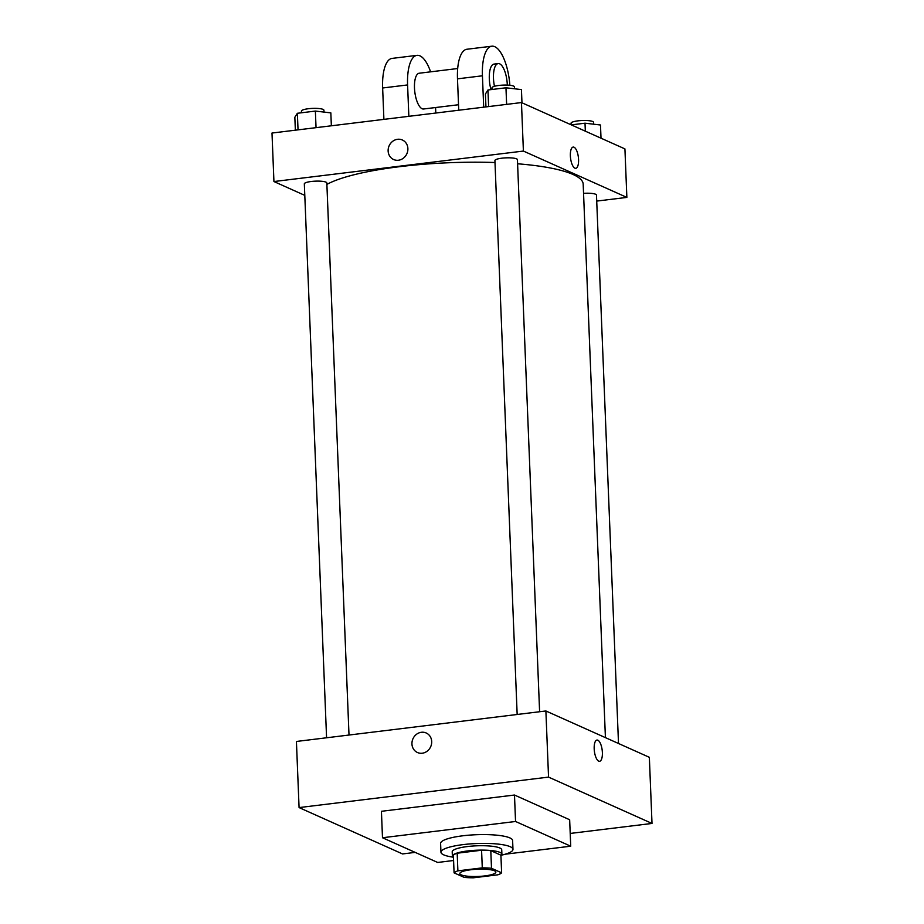 <?xml version="1.0" encoding="UTF-8"?>
<svg xmlns="http://www.w3.org/2000/svg" width="924" height="924" viewBox="0 0 924 924"><rect width="100%" height="100%" fill="white"/><g stroke="black" fill="none" stroke-linecap="round" stroke-linejoin="round"><path stroke-width="1.39" d="M461.215 874.866A18.018 3.627 -2.3 0 1 459.84 873.561A18.018 3.627 -2.3 0 1 477.708 869.207A18.018 3.627 -2.3 0 1 495.853 872.106A18.018 3.627 -2.3 0 1 481.439 876.252A18.018 3.627 -2.3 0 1 461.215 874.866M473.411 877.8L497.805 874.82A24.197 4.874 -2.3 0 0 501.617 872.81L491.499 868.283A24.197 4.874 -2.3 0 0 482.282 867.867L457.888 870.847A24.197 4.874 -2.3 0 0 454.077 872.857L464.195 877.384A24.197 4.874 -2.3 0 0 473.411 877.8M482.282 867.867L481.577 850.23L457.184 853.21L457.888 870.847M457.184 853.21A24.197 4.874 -2.3 0 0 453.372 855.22L454.077 872.857M481.577 850.23A24.197 4.874 -2.3 0 1 490.794 850.646L491.499 868.283M501.617 872.81L500.912 855.174L490.794 850.646M500.923 855.67A24.775 4.99 177.7 0 0 501.894 854.203A24.775 4.99 177.7 0 0 467.659 850.946A24.775 4.99 177.7 0 0 452.379 856.19A24.775 4.99 177.7 0 0 453.465 857.576M452.379 856.19L452.206 851.789A24.775 4.99 -2.3 0 1 467.475 846.546A24.775 4.99 -2.3 0 1 501.72 849.791L501.894 854.203M452.864 857.114A36.036 7.253 -2.3 0 1 443.705 854.85A36.036 7.253 -2.3 0 1 440.956 852.24A36.036 7.253 -2.3 0 1 476.668 843.531A36.036 7.253 -2.3 0 1 512.97 849.341A36.036 7.253 -2.3 0 1 501.489 855.162M440.956 852.24L440.598 843.416A36.036 7.253 -2.3 0 1 476.322 834.719A36.036 7.253 -2.3 0 1 512.612 840.528L512.97 849.341M453.58 860.51L437.676 862.462L382.49 837.745L515.546 821.482L570.72 846.199L505.209 854.203M382.49 837.745L381.427 811.295L514.483 795.033L569.658 819.75L570.72 846.199M570.212 833.448L652.009 823.446L548.544 777.107L299.076 807.588L402.541 853.938L415.188 852.39M426.195 732.986A10.695 9.714 -65.9 0 0 421.402 732.282A10.695 9.714 114.1 0 1 426.195 732.986A10.695 9.714 114.1 0 1 430.688 746.719A10.695 9.714 114.1 0 1 417.452 752.517A10.695 9.714 114.1 0 1 412.15 741.325A10.695 9.714 114.1 0 1 421.402 732.282A10.695 9.714 -65.9 0 0 412.15 741.325A10.695 9.714 -65.9 0 0 417.452 752.517M652.009 823.446L649.353 757.31L545.888 710.972L296.419 741.464L299.076 807.588M545.888 710.972L548.544 777.107M599.584 761.295A10.695 3.939 83 0 0 602.379 752.506A10.695 3.939 -97 0 1 599.584 761.295A10.695 3.939 -97 0 1 594.375 751.154A10.695 3.939 -97 0 1 596.985 740.055A10.695 3.939 -97 0 1 602.379 752.506A10.695 3.939 83 0 0 596.985 740.055M514.483 795.033L515.546 821.482M326.888 184.396A132.883 26.773 -2.3 0 1 399.526 166.69A132.883 26.773 -2.3 0 1 494.998 162.52M517.59 163.779A132.883 26.773 -2.3 0 1 583.183 184.142L605.416 737.629M517.163 714.483L494.918 160.58A11.261 2.264 -2.3 0 1 506.086 157.854A11.261 2.264 -2.3 0 1 517.428 159.667L539.604 711.746M326.576 737.779L304.331 183.864A11.261 2.264 -2.3 0 1 311.272 181.485A11.261 2.264 -2.3 0 1 326.83 182.964L349.006 735.03M583.552 193.347A11.261 2.264 -2.3 0 1 596.477 195.08L618.503 743.497M521.459 102.564L624.924 148.903L626.865 197.401L596.719 201.085L626.865 197.401L523.4 151.062L273.931 181.543L304.793 195.368L273.931 181.543L271.991 133.044L521.459 102.564L523.4 151.062L273.931 181.543M601.016 138.196L600.485 124.994L585.008 123.192L571.275 124.879M585.008 123.192L585.331 131.173M571.113 124.798L571.044 123.239A11.261 2.264 -2.3 0 1 582.212 120.513A11.261 2.264 -2.3 0 1 593.554 122.326L593.624 124.197M331.358 125.791L330.838 112.878L315.373 111.076L297.366 113.282L294.837 117.279L295.357 130.192M315.373 111.076L316.043 127.662M297.366 113.282L298.036 129.868M301.478 112.774L301.409 111.123A11.261 2.264 -2.3 0 1 312.566 108.397A11.261 2.264 -2.3 0 1 323.908 110.222L323.989 112.081M521.968 102.783L521.436 89.582L505.959 87.792L487.964 89.986L485.423 93.982L485.943 106.895M505.959 87.792L506.629 104.377M487.964 89.986L488.623 106.572M492.065 89.489L491.995 87.826A11.261 2.264 -2.3 0 1 503.164 85.112A11.261 2.264 -2.3 0 1 514.506 86.925L514.576 88.785M575.768 168.318A10.695 3.939 83 0 0 578.563 159.529A10.695 3.939 -97 0 1 575.768 168.318A10.695 3.939 -97 0 1 570.558 158.177A10.695 3.939 -97 0 1 573.169 147.078A10.695 3.939 -97 0 1 578.563 159.529A10.695 3.939 83 0 0 573.169 147.078M626.865 197.401L523.4 151.062M402.379 140.009A10.695 9.714 -65.9 0 0 397.586 139.293A10.695 9.714 114.1 0 1 402.379 140.009A10.695 9.714 114.1 0 1 406.872 153.742A10.695 9.714 114.1 0 1 393.636 159.529A10.695 9.714 114.1 0 1 388.334 148.348A10.695 9.714 114.1 0 1 397.586 139.293A10.695 9.714 -65.9 0 0 388.334 148.348A10.695 9.714 -65.9 0 0 393.636 159.529M457.692 68.526L419.196 73.227A18.018 6.63 83 0 0 414.807 91.926A18.018 6.63 83 0 0 423.573 108.997L458.523 104.735M408.847 116.32L407.588 84.939A36.036 13.259 -97 0 1 417.013 55.348A36.036 13.259 -97 0 1 430.596 71.841M435.805 113.028L435.585 107.53M509.863 85.285A36.036 13.259 83 0 0 491.845 46.2L466.909 49.249A36.036 13.259 83 0 0 457.484 78.84L458.743 110.222M417.013 55.348L392.065 58.397A36.036 13.259 83 0 0 382.64 87.988L383.899 119.369M494.467 86.302A18.018 6.63 -97 0 1 498.198 63.583L494.04 64.091A18.018 6.63 83 0 0 490.991 89.616M491.845 46.2A36.036 13.259 83 0 0 482.432 75.791L483.691 107.172M498.198 63.583A18.018 6.63 -97 0 1 507.299 85.1M407.588 84.939L382.64 87.988M482.432 75.791L457.484 78.84"/></g></svg>
